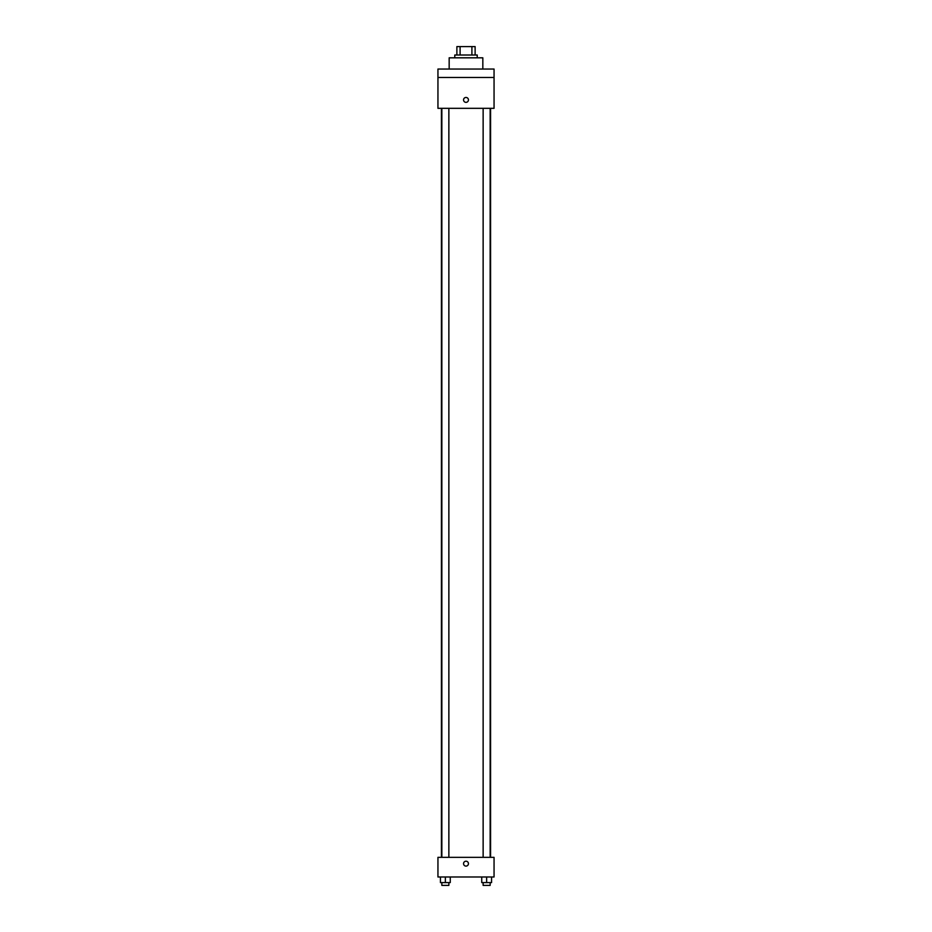 <?xml version="1.0" encoding="UTF-8"?>
<svg xmlns="http://www.w3.org/2000/svg" width="932" height="932" viewBox="0 0 932 932"><rect width="100%" height="100%" fill="white"/><g stroke="black" fill="none" stroke-linecap="round" stroke-linejoin="round"><path stroke-width="1.4" d="M460.093 55.011L460.093 46.6L456.878 46.6L456.878 55.011L456.878 46.6M460.093 46.6L475.122 46.6L475.122 55.011M471.907 55.011L471.907 46.6M454.781 57.819L454.781 55.011L477.219 55.011L477.219 57.819M482.834 69.038L482.834 57.819L449.166 57.819L449.166 69.038M437.947 69.038L494.053 69.038L494.053 77.461L437.947 77.461L437.947 69.038M494.053 77.461L494.053 108.322L437.947 108.322L437.947 77.461M466 102.357A2.458 2.458 0 0 1 463.88 98.675A2.458 2.458 0 0 1 468.12 98.675A2.458 2.458 0 0 1 466 102.357M437.947 857.347L494.053 857.347L494.053 876.989L437.947 876.989L437.947 857.347M466 866.108A2.458 2.458 0 0 1 463.88 862.426A2.458 2.458 0 0 1 468.12 862.426A2.458 2.458 0 0 1 466 866.108M481.739 876.989L481.739 882.592L491.56 882.592L491.56 876.989L491.56 882.592M486.644 882.592L486.644 876.989M490.15 882.592L490.15 885.4L483.137 885.4L483.137 882.592M440.44 876.989L440.44 882.592L450.261 882.592L450.261 876.989L450.261 882.592M445.356 882.592L445.356 876.989M448.863 882.592L448.863 885.4L441.85 885.4L441.85 882.592M490.57 857.347L490.57 108.322M441.43 857.347L441.43 108.322M483.137 108.322L483.137 857.347M490.15 108.322L490.15 857.347M448.863 857.347L448.863 108.322M441.85 857.347L441.85 108.322"/></g></svg>
